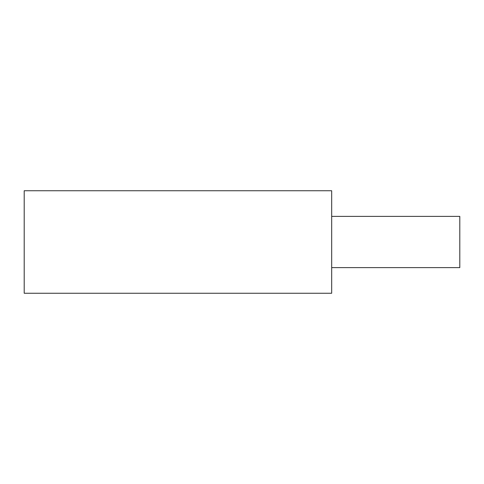<?xml version="1.0" encoding="UTF-8"?>
<svg xmlns="http://www.w3.org/2000/svg" width="484" height="484" viewBox="0 0 484 484"><rect width="100%" height="100%" fill="white"/><g stroke="black" fill="none" stroke-linecap="round" stroke-linejoin="round"><path stroke-width="0.73" d="M331.685 216.378L459.8 216.378L459.8 267.622L331.685 267.622M331.685 190.75L331.685 293.25L24.2 293.25L24.2 190.75L331.685 190.75"/></g></svg>
